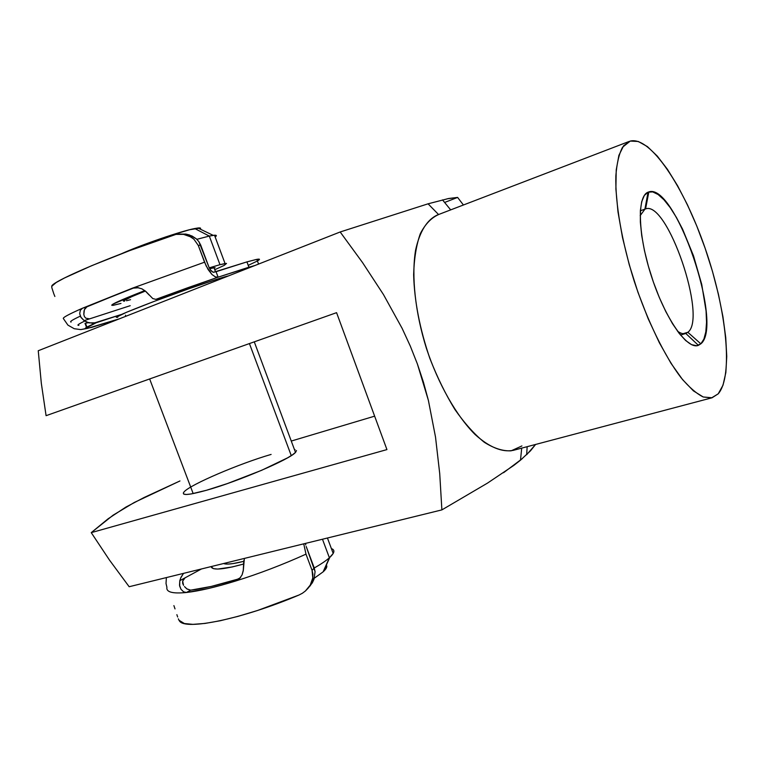 <?xml version="1.0" encoding="UTF-8"?>
<svg xmlns="http://www.w3.org/2000/svg" width="765" height="765" viewBox="0 0 765 765"><rect width="100%" height="100%" fill="white"/><g stroke="black" fill="none" stroke-linecap="round" stroke-linejoin="round"><path stroke-width="1.15" d="M183.37 492.861L183.743 494.104L186.335 494.486L191.097 493.97L206.426 490.289C188.343 495.28 180.903 495.797 184.107 491.838C190.236 484.58 239.655 463.514 271.106 454.429M687.84 332.297C707.596 318.211 667.233 199.952 645.564 208.931L644.914 209.18L648.041 192.197L648.844 191.919C675.227 182.357 724.034 325.67 700.836 343.829L687.84 332.297L683.078 333.703L687.84 332.297L685.622 333.521C683.317 334.19 680.611 333.416 677.513 331.188C680.687 333.464 683.451 334.228 685.794 333.473L687.84 332.297L700.836 343.829L696.676 345.732L691.56 344.661L685.679 340.54L679.234 333.473L672.502 323.681L665.76 311.508L659.296 297.47L653.425 282.17L648.395 266.277L644.436 250.509L641.72 235.563L640.353 222.099L640.362 210.652L641.711 201.673L644.321 195.467L648.041 192.197L652.708 191.9L658.091 194.501L663.991 199.818L670.178 207.583L676.432 217.47L682.543 229.098L693.53 255.902L701.735 284.427L706.066 310.944L706.544 322.304L705.827 331.819L703.905 339.105L700.836 343.829L698.397 345.35C687.419 350.074 665.483 319.187 651.78 277.312C637.933 235.486 636.805 196.222 648.041 192.197L645.402 208.988C666.956 199.311 707.673 318.144 687.84 332.297M640.353 210.786L644.914 209.18L640.353 210.786M718.23 393.812L712.072 397.771L703.217 396.978C696.446 393.612 689.055 387.186 681.032 377.68C664.689 356.289 647.267 320.717 634.271 281.338C621.782 241.807 615.108 202.763 615.854 175.854C616.8 163.452 619.028 153.908 622.557 147.224L630.255 141.076L623.666 145.685L618.895 155.352L616.227 169.945L615.892 189.022L617.986 211.876L622.5 237.523L629.26 264.776L637.962 292.297L648.175 318.728L659.382 342.787L671.029 363.356L682.552 379.583L693.434 390.886L703.226 396.987L711.584 397.886L718.23 393.812L723.021 385.168L725.861 372.498L726.75 356.394L725.736 337.547L722.925 316.624L718.44 294.315L712.454 271.317L705.148 248.29L696.743 225.924L687.477 204.867L677.608 185.78L667.424 169.304L657.25 156.05L647.41 146.603L638.287 141.477L630.255 141.076C650.499 135.96 684.082 187.033 705.148 248.29C726.406 309.481 733.654 375.835 718.23 393.812M629.27 141.401L437.274 215.022C426.908 219.88 419.669 231.575 415.586 250.126C411.331 276.041 415.166 312.407 426.449 348.467C438.393 384.307 456.552 416.055 475.161 434.577C489.323 447.238 502.031 452.498 513.286 450.356L712.024 397.781M447.181 198.804L457.604 197.418L463.427 205.001L457.604 197.418L448.711 198.489L428.065 203.815L438.565 214.535L428.065 203.815L340.176 231.977L362.553 262.596L383.475 294.573L402.122 328.348L410.289 346.057L417.413 364.035L423.428 382.165L428.39 400.401L435.514 437.064L439.732 473.717L441.883 509.892L487.468 483.126L513.793 465.426L520.487 460.176L521.701 448.137L520.487 460.176L530.461 450.853L535.577 444.465L526.674 454.697L527.162 446.684M521.921 445.938L511.163 450.815C502.93 451.226 493.96 448.386 484.274 442.266C474.377 434.262 464.575 423.322 454.879 409.457C445.507 394.147 437.178 377.135 429.863 358.431C419.803 329.007 414.391 301.114 413.636 274.731C414.114 258.56 416.342 244.876 420.32 233.679C425.187 224.193 431.278 217.824 438.594 214.563M487.468 483.126L441.883 509.892L129.161 586.726L441.883 509.892L439.732 473.717L435.514 437.064L428.39 400.401L417.413 364.035L410.289 346.057L402.122 328.348L383.475 294.573L362.553 262.596L340.176 231.977L38.25 350.733L41.32 383.275L46.082 415.682L336.571 312.665L386.937 449.591L91.245 532.641L109.5 560.104L129.161 586.726L109.5 560.104L91.245 532.641L113.134 515.161L134.277 502.481L179.966 480.956L144.212 497.451L125.89 507.08L108.123 518.785L91.245 532.641L386.937 449.591L336.571 312.665L46.082 415.682L41.32 383.275L38.25 350.733L340.176 231.977L428.065 203.815M522.352 458.598L503.533 472.722M457.604 197.418L444.608 202.457M291.274 441.051L374.64 416.16L291.274 441.051M254.276 341.85L295.5 452.392C290.174 459.163 238.259 481.424 206.426 490.289L227.415 483.566L261.63 470.312L287.63 457.814L292.718 454.649L295.692 452.192L296.476 450.528M295.099 449.686L294.468 449.619M640.19 215.625L644.914 209.18L640.19 215.625M329.39 557.771C325.966 560.793 320.918 564.197 314.252 567.974C320.918 564.197 325.966 560.793 329.39 557.771L322.467 539.229L329.39 557.771L333.196 553.449C334.506 551.058 333.903 549.442 331.388 548.601C335.156 549.911 334.63 552.837 329.801 557.389L323.117 571.857L329.39 557.771M314.367 578.168L323.117 571.857L314.367 578.168M214.764 269.729L224.288 265.35L226.517 263.428L219.985 264.68L209.304 236.069L196.863 239.321L209.304 236.069L194.731 228.534C181.439 231.001 141.515 244.704 121.406 253.77L138.264 246.818L166.034 236.815L189.443 229.758L200.325 228.047M120.985 303.428L113.21 305.321C108.171 305.684 118.699 300.779 144.786 290.595L112.904 304.154L111.68 305.178L112.694 305.378L120.985 303.428M123.337 300.999L131.81 296.629L145.388 291.073C127.612 298.14 120.669 301.486 124.571 301.133L124.064 301.19M116.27 317.265L126.751 312.177L154.358 301.314L189.232 288.615L218.168 278.852L228.764 275.802L224.556 276.92L224.728 277.389L224.556 276.92C211.857 280.554 179.765 291.704 153.134 301.783C124.791 312.627 113 317.791 117.753 317.265L117.246 317.351M291.264 455.624L249.428 343.571L291.264 455.624M223.6 563.518C226.507 564.713 233.201 563.996 243.662 561.357L232.952 563.604L227.874 564.082L223.6 563.518M243.48 564.063C222.921 569.705 212.135 570.547 211.121 566.588L213.435 568.663L217.7 569.064L232.149 566.97L243.48 564.063M325.823 568.902L323.452 571.551C326.502 568.663 327.468 566.511 326.339 565.106M193.172 493.588L149.653 378.952M125.862 316.27L125.45 315.19M215.548 271.824L214.009 267.702L209.753 268.687L215.118 267.626M200.487 228.773L200.21 229.098C201.205 228.094 200.449 227.731 197.934 228.008L194.731 228.534L209.304 236.069L213.196 235.352C216.571 234.922 217.222 235.467 215.156 236.978C216.916 235.687 216.705 235.104 214.496 235.218L209.304 236.069L219.985 264.68L209.237 267.846M130.557 299.679L126.512 300.741M219.985 264.68L225.053 263.523L214.496 235.218M308.41 587.826L312.33 582.806L313.975 579.325L315.084 571.704L314.252 567.984L312.063 570.355L305.99 554.147C282.725 564.675 259.211 573.654 235.448 581.084C215.214 587.3 198.871 591.106 186.421 592.493L183.581 591.814L180.97 589.26L179.526 585.263L179.804 580.683L201.501 568.95L179.804 580.683L180.961 577.365L183.552 573.358M184.47 586.573L187.071 589.031L190.648 590.159L186.775 588.83L184.47 586.573M240.621 577.393L235.448 581.084L237.446 579.239C218.149 585.177 202.553 588.821 190.648 590.159L186.421 592.493C172.508 593.86 166.005 592.11 166.913 587.243C166.005 592.11 172.508 593.86 186.421 592.493L207.994 588.61L221.133 585.273L235.448 581.084L237.446 579.239L211.255 586.43L190.648 590.159L186.421 592.493L183.581 591.814L180.97 589.26L179.679 586.143L179.804 580.683M310.112 585.961L313.975 579.325L315.084 571.704L306.201 546.487L314.252 567.984L312.063 570.355L305.99 554.147L303.724 543.839M244.37 558.421L243.337 570.116L242.056 574.936M305.503 543.456L305.751 544.957M312.904 574.075L312.063 570.355L312.799 577.9L312.904 574.075M311.871 581.62L312.799 577.9L310.246 585.11L311.871 581.62M308.075 588.237L310.246 585.11L305.407 590.991L308.075 588.237M302.452 593.21L305.407 590.991M179.536 621.075C185.627 630.618 242.993 618.837 299.01 595.017L257.7 610.432L238.049 616.361L220.234 620.75L205.001 623.427L192.914 624.355L184.365 623.532L178.991 620.233L179.536 621.075M178.36 618.856L178.981 620.224M166.388 577.575L166.015 583.485L166.913 587.243M182.653 583.312L183.533 585.34L182.672 581.113L182.653 583.312M183.552 579.172L182.672 581.113L185.063 577.843L183.552 579.172M237.446 579.239L240.277 577.833M235.448 581.084C259.211 573.654 282.725 564.675 305.99 554.147L303.734 543.839M243.786 560.573L243.241 570.814L242.075 574.898L239.378 578.789L237.533 580.166M180.617 578.168L183.409 573.52M175.013 608.902L173.894 605.612M177.652 616.992L176.878 614.668M302.376 593.258L299.01 595.017M141.812 288.778L146.038 291.628L152.751 298.551L155.821 299.364L167.669 296.361L155.821 299.364L188.056 287.64L218.111 277.169L254.927 265.503L248.912 267.214L246.932 261.888L248.912 267.214L218.111 277.169L215.347 276.882L211.953 274.501L208.09 269.519L204.551 262.194L198.288 245.45L193.87 239.129L190.724 236.882L183.533 234.367L175.921 234.367L172.221 235.304C114.31 255.041 56.275 279.588 51.915 285.661L51.762 287.497L53.741 293.617L51.762 287.497M257.403 260.951C260.339 259.297 260.138 258.771 256.81 259.364L246.932 261.888L256.199 259.488L259.469 259.316M209.008 267.272L211.092 270.934L213.521 272.273L246.932 261.888L216.074 271.709L218.111 277.169L215.347 276.882L211.953 274.501L206.206 266.057L198.288 245.45L200.717 245.096L198.852 241.616L196.203 238.728L189.49 234.979L185.799 234.08L178.197 234.109L185.799 234.08L192.015 236.003L189.615 236.299L193.87 239.129L198.288 245.45L200.717 245.096L209.008 267.272L198.852 241.616L196.203 238.728L192.015 236.003M256.849 261.257L248.797 265.092M83.815 314.176L84.035 310.886L85.087 308.352L86.914 306.832L132.345 288.195L204.551 262.194L132.345 288.195L82.477 308.228L132.345 288.195L138.742 287.736M71.078 322.065C69.319 321.816 72.407 319.847 80.315 316.146C72.407 319.847 69.319 321.816 71.078 322.065M63.447 318.68C62.108 317.886 68.448 314.405 82.477 308.228C68.448 314.405 62.108 317.886 63.447 318.68L67.913 325.115L74.215 328.711L80.794 329.6L91.743 327.372L118.451 319.091L87.43 328.395L85.25 328.501L96.055 322.801L121.53 314.425L93.158 323.356L87.076 322.247L84.131 320.631L130.203 305.694L84.131 320.631L81.023 317.475L79.694 313.669L80.335 310.274L82.477 308.228L134.669 287.602L137.107 287.516L141.907 288.826L145.293 290.996L149.079 294.946M86.522 327.344L85.001 323.346L86.522 327.344M86.942 327.104L85.479 323.27L88.262 322.687M213.521 272.273L216.074 271.709L218.111 277.169L155.821 299.364M83.28 321.769L84.772 321.051C78.489 324.044 76.519 325.469 78.881 325.345M85.479 323.27L85.001 323.346M51.676 286.349L56.218 282.495L64.432 278.011L91.647 265.704L129.734 250.595L176.113 234.339M134.994 287.554L134.497 287.726M85.833 318.192L89.582 318.862L85.833 318.192L84.437 316.614L85.833 318.192M83.834 314.549L84.437 316.614L83.834 314.549L84.399 309.643L86.914 306.832L82.477 308.228L80.335 310.274L79.694 313.669L80.708 316.959L84.131 320.631L88.931 322.887L96.055 322.801C85.948 327.238 82.916 329.132 86.961 328.481L80.794 329.6M179.737 234.061L183.533 234.367L189.615 236.299M54.87 296.476L53.741 293.617M213.081 272.283L210.184 269.682L213.081 272.283M645.564 208.931L648.844 191.919M640.353 210.767L644.924 209.151M442.505 199.885L450.681 209.887M680.487 335.032L685.622 333.521M685.794 333.473L698.397 345.35M327.439 538.005L333.196 553.449M213.196 235.352L197.934 228.008M329.801 557.389L323.452 571.551M312.426 579.794L314.568 577.422M258.56 264.078L256.81 259.364"/></g></svg>

